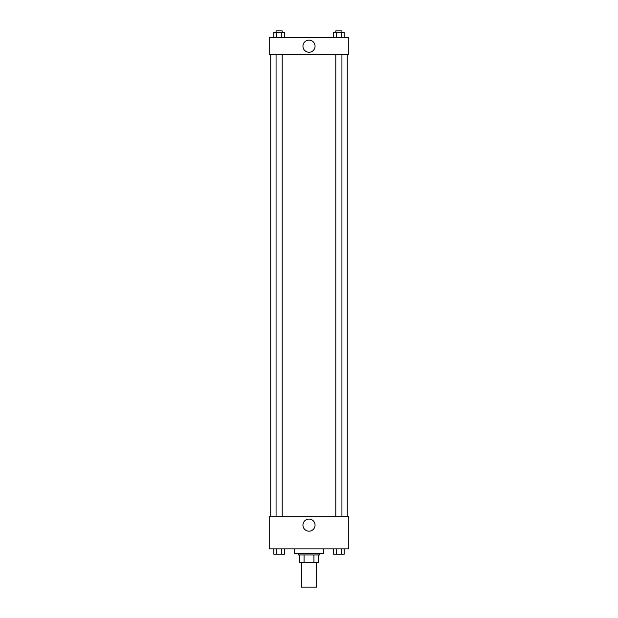 <?xml version="1.0" encoding="UTF-8"?>
<svg xmlns="http://www.w3.org/2000/svg" width="618" height="618" viewBox="0 0 618 618"><rect width="100%" height="100%" fill="white"/><g stroke="black" fill="none" stroke-linecap="round" stroke-linejoin="round"><path stroke-width="0.93" d="M301.352 562.619L301.352 587.1L316.648 587.1L316.648 562.619M313.936 554.964L313.936 562.619L299.823 562.619L299.823 554.964M313.936 562.619L318.177 562.619L318.177 554.964L318.177 562.619M319.715 553.434L319.715 554.964L298.285 554.964L298.285 553.434M304.064 554.964L304.064 562.619M294.462 548.846L294.462 553.434L323.538 553.434L323.538 548.846M348.784 548.846L269.216 548.846L269.216 516.718L348.784 516.718L348.784 548.846M309 531.179A6.056 6.056 0 0 1 303.755 522.102A6.056 6.056 0 0 1 314.245 522.102A6.056 6.056 0 0 1 309 531.179M347.254 54.616L347.254 516.718M335.806 516.718L335.806 54.616M282.194 54.616L282.194 516.718M348.784 54.616L269.216 54.616L269.216 37.783L348.784 37.783L348.784 54.616M315.056 46.203A6.056 6.056 0 0 1 305.972 51.441A6.056 6.056 0 0 1 305.972 40.958A6.056 6.056 0 0 1 315.056 46.203M344.172 37.783L344.172 32.43L333.565 32.43L333.565 37.783M341.515 32.43L341.515 37.783M336.215 32.43L336.215 37.783M335.806 32.43L335.806 30.9L341.932 30.9L341.932 32.43M284.434 37.783L284.434 32.43L273.828 32.43L273.828 37.783M281.785 32.43L281.785 37.783M276.485 32.43L276.485 37.783M276.068 32.43L276.068 30.9L282.194 30.9L282.194 32.43M344.172 548.846L344.172 554.199L333.565 554.199L333.565 548.846M341.515 548.846L341.515 554.199M336.215 548.846L336.215 554.199M341.932 554.199L335.806 554.199M284.434 548.846L284.434 554.199L273.828 554.199L273.828 548.846M281.785 548.846L281.785 554.199M276.485 548.846L276.485 554.199M282.194 554.199L276.068 554.199M270.746 54.616L270.746 516.718M341.932 516.718L341.932 54.616M276.068 54.616L276.068 516.718"/></g></svg>
